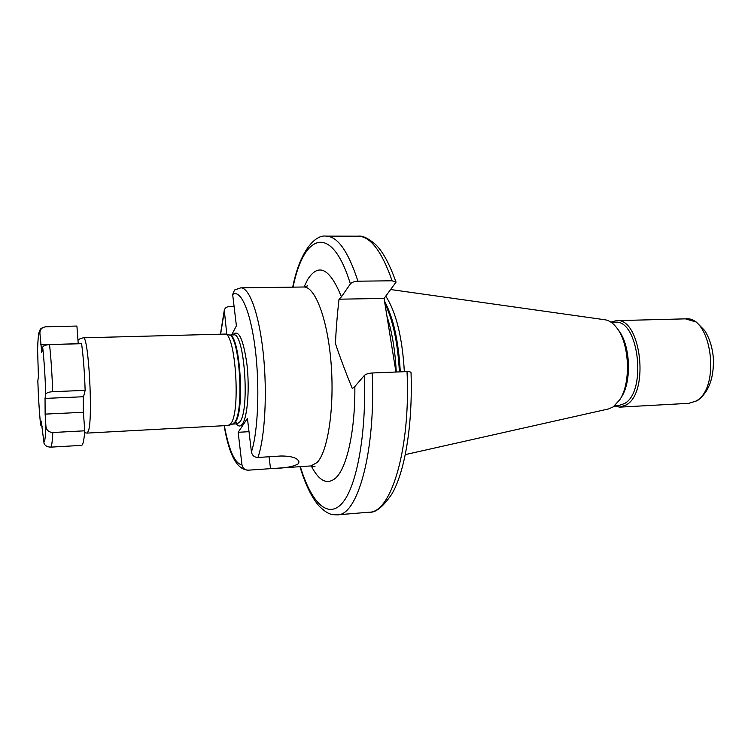 <?xml version="1.0" encoding="UTF-8"?>
<svg xmlns="http://www.w3.org/2000/svg" width="751" height="751" viewBox="0 0 751 751"><rect width="100%" height="100%" fill="white"/><g stroke="black" fill="none" stroke-linecap="round" stroke-linejoin="round"><path stroke-width="1.13" d="M395.946 372.027L384.071 298.429L396.04 282.151L392.106 280.79L357.945 281.193C354.294 281.409 351.768 282.31 350.379 283.878L341.442 296.833C329.886 268.436 318.687 262.578 307.826 279.259L304.005 286.995M407.033 371.585C410.769 448.798 391.064 512.952 369.239 512.191C375.425 513.008 382.926 507.019 391.731 494.233C404.01 473.628 412.909 428.277 411.041 372.787C410.9 371.942 409.567 371.538 407.033 371.585L372.158 372.984C368.412 373.285 365.803 374.101 364.348 375.453L354.847 386.512L352.313 388.558C345.582 372.092 339.968 357.119 335.462 343.629C336.016 329.952 337.208 315.138 339.03 299.198L341.442 296.833M384.071 298.429L339.03 299.198M269.055 456.758L270.529 468.662C284.291 468.342 293.566 466.709 298.344 463.78L298.992 461.912C297.8 457.997 291.773 456.026 280.93 455.998L257.931 457.472C254.345 457.321 252.186 455.481 251.425 451.952L247.426 418.391L238.17 432.294L249.013 431.684M315.035 466.775L310.914 465.93L317.1 462.522C327.952 451.492 334.627 407.399 331.088 363.249C327.643 319.053 315.073 286.328 303.667 287.004L240.799 287.84L234.547 290.008L232.66 294.486L236.396 325.831L231.627 334.965M270.529 468.662L248.243 470.173C244.76 470.032 242.667 468.248 241.963 464.841L238.17 432.294M220.456 334.129L224.286 310.238L226.802 334.477M231.036 423.32C240.724 411.097 235.485 333.547 225.131 334.073L83.258 337.819C88.458 334.383 93.199 418.025 88.458 430.933L87.116 433.092L228.276 425.47L231.036 423.32M84.769 430.802C84.037 440.33 82.967 445.183 81.568 445.371L50.533 447.155C51.594 446.986 52.354 442.104 52.814 432.51C48.749 432.238 46.459 430.173 45.924 426.305L45.135 414.12L83.38 412.28L84.769 430.802L52.814 432.51M45.135 414.12L45.041 398.415L45.745 394.247C45.126 375.716 44.102 360.058 42.685 347.262C43.173 345.789 45.454 344.906 49.528 344.606L81.596 343.686C83.333 356.669 84.516 372.224 85.145 390.351L83.389 397.373L83.38 412.28M42.685 347.262L41.746 352.623L39.906 333.134C39.963 329.417 41.925 327.305 45.792 326.779L76.912 326.047L78.235 343.78M44.046 443.343L41.23 421.189L41.709 421.161M42.366 426.202L40.61 425.019L41.23 421.189M40.61 425.019C39.315 412.365 38.385 397.654 37.822 380.888L38.414 376.739L37.588 349.346M45.745 394.247C46.431 392.829 48.749 391.984 52.683 391.703L85.145 390.351M76.912 326.047L45.792 326.779M224.286 310.238C224.953 308.023 226.52 306.821 228.98 306.633L234.096 306.539M404.348 371.689C402.311 337.265 396.124 312.097 385.789 296.204M390.905 289.567L604.977 319.776C609.249 320.414 613.22 323.165 616.909 328.037C629.573 343.855 631.159 382.926 619.81 399.72L613.154 406.92L608.592 408.92L405.343 454.599M619.941 399.513L621.321 397.27C631.938 381.555 630.465 345.16 618.617 330.356L617.05 328.234M611.201 322.339L615.003 322.235C638.472 318.818 647.306 391.29 624.597 403.512L618.373 405.662L614.581 405.869M688.845 403.334L697.35 400.677C708.813 392.21 714.145 377.941 713.328 357.861C712.38 347.206 709.488 338.081 704.663 330.496L696.252 322.019L685.419 318.856C711.723 315.345 721.27 388.689 695.783 401.137L688.845 403.334L619.847 407.126L626.278 404.92C649.887 392.304 640.734 317.1 616.346 320.649L610.873 322.113M619.847 407.126L614.271 406.113M311.243 465.92C319.1 481.213 327.286 485.212 335.8 477.918C346.962 467.742 355.317 430.332 354.847 386.512M350.379 283.878C331.585 222.596 303.714 233.617 293.059 287.145M300.325 466.653C311.102 502.109 327.699 519.608 342.165 503.208C356.594 487.023 366.591 434.125 364.348 375.453M392.106 280.79C381.79 251.256 370.44 236.387 358.067 236.18L326.084 236.114C337.612 236.312 348.229 251.341 357.945 281.193M372.158 372.984C375.885 451.06 357.692 515.768 337.368 514.839C332.205 514.688 328.731 515.364 319.128 506.136C311.524 497.275 305.15 484.113 299.996 466.671M396.246 372.017C395.195 350.548 392.097 331.933 386.934 316.162M240.799 287.84C249.435 287.417 259.189 314.218 263.291 353.637C267.44 392.989 264.943 437.598 257.931 457.472M251.425 451.952C258.081 431.665 259.902 386.23 255.209 348.689C250.552 311.045 240.639 288.975 232.66 294.486M224.183 311.975L220.625 334.12M224.333 425.676C229.017 450.6 234.894 463.658 241.963 464.841M232.697 334.937C238.48 328.675 243.23 338.494 246.948 364.376C249.736 388.511 247.539 416.608 242.526 423.808C240.536 426.69 238.461 426.718 236.293 423.883M228.83 425.357L232.688 424.08L234.875 422.081C244.45 410.121 239.325 334.57 229.083 335.03L233.627 334.908C244.178 331.604 250.036 409.342 240.001 421.733L237.213 423.836L232.716 424.08L235.457 421.978C245.333 409.577 239.513 331.726 229.111 335.04L225.131 334.073M83.389 397.373L83.267 410.694M39.906 333.134C38.658 332.224 37.879 337.988 37.559 350.435M43.314 440.724C44.619 443.343 45.492 438.537 45.924 426.305M37.832 380.766C38.395 397.579 39.324 412.28 40.62 424.859M49.528 344.606C50.974 357.711 52.026 373.407 52.683 391.703M45.041 398.415L83.511 396.735M40.657 344.784L78.235 343.714M248.243 470.173L248.177 470.173C237.006 469.741 228.999 454.909 224.164 425.686M399.401 371.886C397.833 342.954 392.998 320.161 384.897 303.526M400.292 371.848C398.584 341.142 393.317 317.551 384.503 301.076M326.084 236.114C315.373 234.443 299.884 250.684 292.73 287.145M369.239 512.191L337.368 514.839M396.04 282.151C389.337 263.451 382.437 250.834 375.35 244.319C368.131 238.161 362.367 235.448 358.067 236.18M303.667 287.004L307.713 285.831M235.439 421.978L237.222 423.836M84.619 432.754L87.116 433.092M83.258 337.819C80.028 338.551 78.273 339.461 78.001 340.55M43.943 443.137C44.863 445.587 47.06 446.92 50.533 447.155M45.661 326.76C42.009 327.671 40.122 328.788 39.991 330.121C39.334 332.055 38.282 330.215 37.55 349.928M310.914 465.93L248.177 470.173M685.419 318.856L616.346 320.649"/></g></svg>
